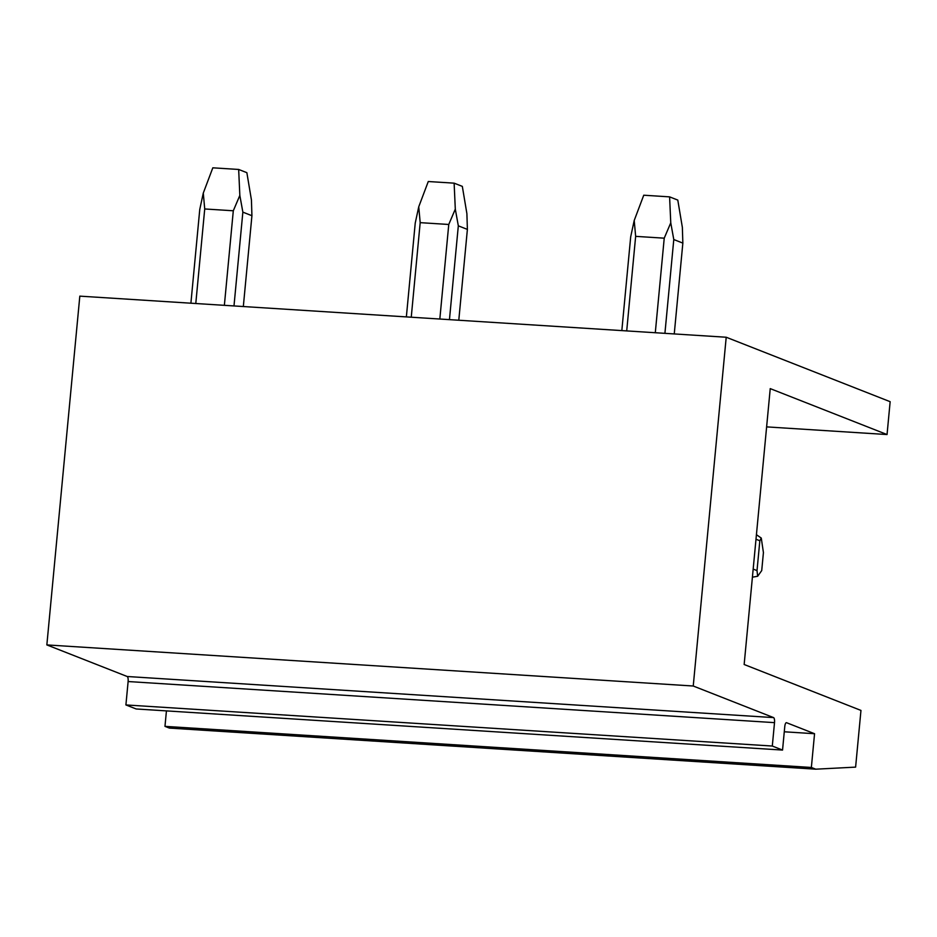 <?xml version="1.0" encoding="UTF-8"?>
<svg xmlns="http://www.w3.org/2000/svg" width="937" height="937" viewBox="0 0 937 937"><rect width="100%" height="100%" fill="white"/><g stroke="black" fill="none" stroke-linecap="round" stroke-linejoin="round"><path stroke-width="1.41" d="M766.618 426.885L887.046 434.545L770.237 388.621L744.154 664.497L860.962 710.422L855.61 767.122L815.74 769.183L811.36 767.462L814.558 733.718L786.553 722.708A4.544 1.405 -86.4 0 0 786.412 722.673A4.544 1.405 -86.4 0 0 784.761 726.667L782.547 750.068L772.299 746.039L774.512 722.638A4.544 1.405 -86.4 0 0 773.575 717.601L693.239 686.013L726.21 337.238L79.821 296.139L46.85 644.914L693.239 686.013M811.36 767.462L164.971 726.362L169.351 728.084L815.74 769.183M784.269 731.785L814.558 733.718M164.971 726.362L166.435 710.89M772.299 746.039L125.909 704.94L136.158 708.969L782.547 750.068M125.909 704.94L128.123 681.539L774.512 722.638M773.575 717.601L127.186 676.502A4.544 1.405 -86.4 0 1 128.123 681.539M127.186 676.502L46.85 644.914M887.046 434.545L890.15 401.692L726.21 337.238M195.786 303.506L204.723 208.963L233.301 210.778L239.837 195.411L242.859 212.137L233.992 305.942M224.365 305.333L233.301 210.778M204.723 208.963L203.282 193.092L199.768 209.396L190.902 303.201M203.282 193.092L212.816 167.817L238.666 169.456L246.864 172.677L251.432 199.979L251.924 215.709L243.327 306.528M251.924 215.709L242.859 212.137M239.837 195.411L238.666 169.456M411.249 317.21L420.186 222.655L448.764 224.47L455.3 209.115L458.322 225.84L449.455 319.634M439.828 319.025L448.764 224.47M420.186 222.655L418.745 206.796L415.232 223.1L406.365 316.905M418.745 206.796L428.279 181.52L454.129 183.16L462.328 186.381L466.895 213.671L467.387 229.401L458.79 320.231M467.387 229.401L458.322 225.84M455.3 209.115L454.129 183.16M753.172 569.099L757.014 570.61L757.67 576.255L761.722 570.574L763.421 552.572L761.277 538.072L759.837 540.754L757.014 570.61M752.411 577.192L757.67 576.255M756.428 534.699L761.277 538.072M755.995 539.243L759.837 540.754M626.712 330.913L635.649 236.358L664.228 238.174L670.763 222.819L673.785 239.544L664.919 333.338M655.291 332.729L664.228 238.174M635.649 236.358L634.208 220.488L630.695 236.803L621.828 330.597M634.208 220.488L643.742 195.212L669.592 196.864L677.791 200.085L682.359 227.375L682.85 243.105L674.253 333.935M682.85 243.105L673.785 239.544M670.763 222.819L669.592 196.864"/></g></svg>
